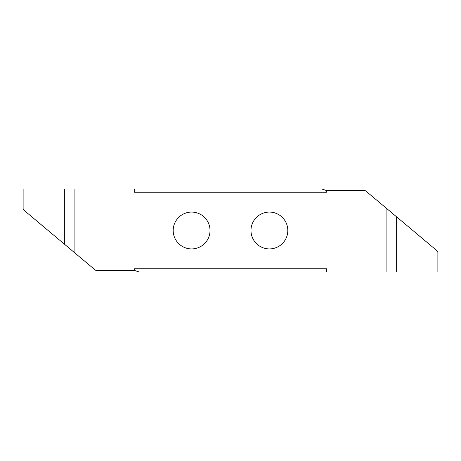 <?xml version="1.0" encoding="UTF-8"?>
<svg xmlns="http://www.w3.org/2000/svg" width="461" height="461" viewBox="0 0 461 461"><rect width="100%" height="100%" fill="white"/><g stroke="black" fill="none" stroke-linecap="round" stroke-linejoin="round"><path stroke-width="0.35" stroke-dasharray="2.31 1.73" d="M173.192 230.5A18.411 18.411 0 0 1 191.603 212.089A18.411 18.411 0 0 1 210.014 230.5A18.411 18.411 0 0 1 191.603 248.911A18.411 18.411 0 0 1 173.192 230.5M287.808 230.5A18.411 18.411 0 0 1 269.397 248.911A18.411 18.411 0 0 1 250.986 230.5A18.411 18.411 0 0 1 269.397 212.089A18.411 18.411 0 0 1 287.808 230.5M106.03 270.411L133.506 270.411A10.373 10.373 0 0 1 139.003 271.99L354.97 271.99L354.97 190.589L327.494 190.589A10.373 10.373 0 0 1 321.997 189.01L106.03 189.01L106.03 270.411L106.03 189.01L23.88 189.01L23.88 210.158L95.26 270.048A1.556 1.556 0 0 0 96.257 270.411L106.03 270.411M134.554 268.751L134.554 270.469M326.446 268.751L326.446 271.99M437.95 271.99L354.97 271.99L354.97 190.589L364.743 190.589A1.556 1.556 0 0 1 365.74 190.952L437.362 251.049M437.904 252.023L437.95 252.346M386.088 208.02L386.088 271.99M74.913 252.98L74.913 189.01M23.05 189.01L23.88 189.01M326.446 192.249L326.446 190.531M134.554 192.249L134.554 189.01M23.096 208.977L23.05 208.654M437.12 271.99L437.12 250.842"/><path stroke-width="0.69" d="M210.014 230.5A18.411 18.411 0 0 0 191.603 212.089A18.411 18.411 0 0 0 173.192 230.5A18.411 18.411 0 0 0 191.603 248.911A18.411 18.411 0 0 0 210.014 230.5M250.986 230.5A18.411 18.411 0 0 0 269.397 248.911A18.411 18.411 0 0 0 287.808 230.5A18.411 18.411 0 0 0 269.397 212.089A18.411 18.411 0 0 0 250.986 230.5M134.554 268.751L326.446 268.751L326.446 271.99L139.003 271.99L134.554 270.469L134.554 268.751M437.103 271.99L437.95 271.99L437.95 252.346L437.103 250.83L437.103 271.99L396.639 271.99L396.639 216.877L365.74 190.952A1.556 1.556 0 0 0 364.743 190.589L327.494 190.589A10.373 10.373 0 0 1 326.446 190.531L326.446 192.249L134.554 192.249L134.554 189.01L74.913 189.01L74.913 252.98L95.26 270.048A1.556 1.556 0 0 0 96.257 270.411L133.506 270.411A10.373 10.373 0 0 1 134.554 270.469M326.446 271.99L396.639 271.99M386.088 271.99L386.088 208.02M396.639 216.877L437.103 250.83M326.446 190.531L321.997 189.01L134.554 189.01M437.362 251.049L437.904 252.023M437.95 252.346L437.95 271.99M74.913 189.01L64.361 189.01L64.361 244.123L23.897 210.17L23.897 189.01L23.05 189.01L23.05 208.654L23.897 210.17M64.361 189.01L23.897 189.01M64.361 244.123L74.913 252.98M23.638 209.951L23.096 208.977M23.05 208.654L23.05 189.01"/></g></svg>

